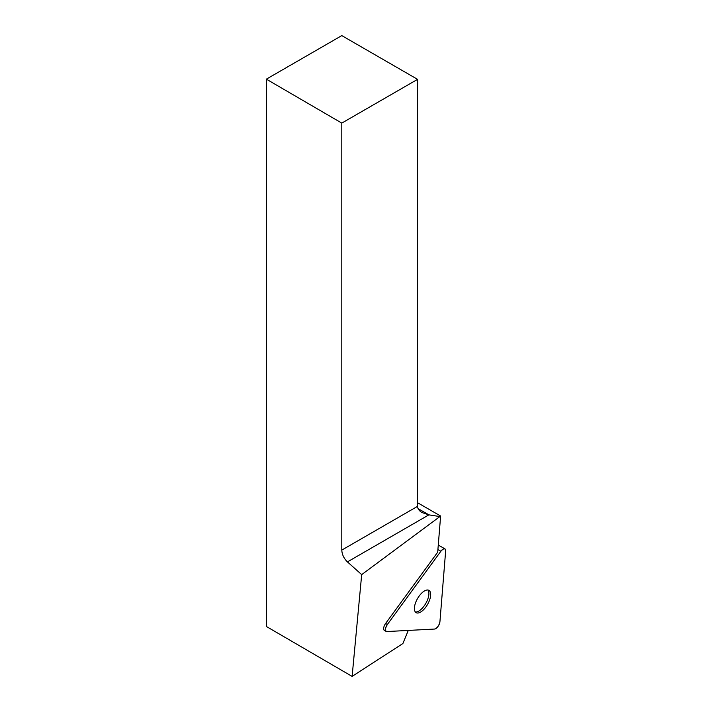 <?xml version="1.0" encoding="UTF-8"?>
<svg xmlns="http://www.w3.org/2000/svg" width="712" height="712" viewBox="0 0 712 712"><rect width="100%" height="100%" fill="white"/><g stroke="black" fill="none" stroke-linecap="round" stroke-linejoin="round"><path stroke-width="1.07" d="M386.812 631.553L434.578 629.052A5.358 2.421 119.8 0 0 439.927 621.727L445.65 550.999A5.358 2.421 119.8 0 0 444.938 548.872A5.358 2.421 119.8 0 0 440.87 551.248L387.381 624.486A5.358 2.421 119.8 0 0 386.118 631.402A5.358 2.421 119.8 0 0 386.812 631.553M425.901 606.971A12.861 5.803 119.8 0 0 428.935 590.355A12.861 5.803 119.8 0 0 417.508 598.623A12.861 5.803 119.8 0 0 416.137 612.667A12.861 5.803 119.8 0 0 425.901 606.971M408.279 630.432L402.903 643.514L352.12 676.4L361.687 574.62L440.621 516.031L437.702 552.165L385.619 623.472A5.358 2.421 119.8 0 0 384.355 630.396A5.358 2.421 119.8 0 0 385.05 630.547L383.875 629.871M440.621 516.031L417.57 502.725M352.12 676.4L266.35 626.471L266.35 79.157L341.796 123.096L341.796 550.091L417.57 506.339L417.57 79.352L341.796 123.096M417.57 79.352L341.796 35.6L266.35 79.157M418.095 508.626L428.891 514.856L347.429 561.893L361.687 574.62M347.429 561.893C343.905 558.466 342.027 554.532 341.796 550.091M417.57 506.339C417.641 508.76 419.128 510.842 422.047 512.578L428.891 514.856L439.455 516.494M427.957 590.026A12.861 5.803 -60.2 0 1 424.138 605.957A12.861 5.803 -60.2 0 1 415.354 611.991M440.87 551.248L387.381 624.486C385.041 628.447 384.845 630.805 386.812 631.553L434.578 629.052C437.257 628.064 439.037 625.626 439.927 621.727L445.65 550.999C445.32 548.018 443.727 548.106 440.87 551.248L437.916 549.548M385.619 623.472L387.381 624.486M438.272 545.054L444.938 548.872M384.355 630.396L386.118 631.402"/></g></svg>
